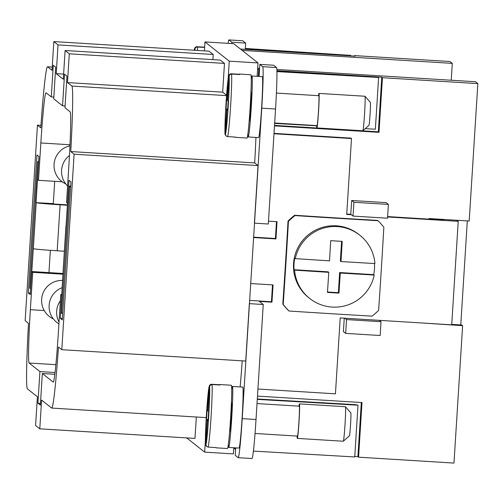 <?xml version="1.0" encoding="UTF-8"?>
<svg xmlns="http://www.w3.org/2000/svg" width="503" height="503" viewBox="0 0 503 503"><rect width="100%" height="100%" fill="white"/><g stroke="black" fill="none" stroke-linecap="round" stroke-linejoin="round"><path stroke-width="0.75" d="M63.045 272.148A23.05 0.641 3.6 0 0 63.026 272.173A23.05 0.641 3.6 0 0 63.045 272.205L65.937 226.205A23.05 0.641 -176.4 0 1 65.918 226.18A23.05 0.641 -176.4 0 1 66.113 226.111M63.026 272.173L68.634 186.091L69.515 186.789L61.561 313.275L60.674 312.577L63.045 272.205M68.986 180.332L70.973 181.904L62.29 319.895L60.303 318.317L61.75 295.324L60.756 294.538L58.405 331.905A51.866 2.081 93.5 0 1 53.217 382.104A51.866 2.081 93.5 0 1 53.161 382.079L42.34 373.509L40.353 405.135L37.926 403.211L39.913 371.585L29.092 363.021A51.866 2.081 93.5 0 1 30.362 309.697L32.714 272.324L31.72 271.538L30.268 294.538L28.281 292.966L36.964 154.974L38.951 156.552L37.505 179.546L38.498 180.332L40.85 142.965A51.866 2.081 93.5 0 1 46.037 92.766A51.866 2.081 93.5 0 1 46.094 92.791L51.281 96.903L53.274 65.277L55.701 67.201L53.714 98.821L62.548 105.819L64.535 74.199L66.962 76.116L64.975 107.743L70.162 111.848A51.866 2.081 93.5 0 1 68.898 165.173L66.547 202.546L67.54 203.331L68.986 180.332M62.385 318.449L60.303 318.317M61.806 294.601L60.756 294.538M54.808 374.282L42.34 373.509M40.466 403.368L37.926 403.211M55.022 372.522L39.913 371.585M63.089 274.204L32.714 272.324M63.133 273.481L31.72 271.538M67.452 204.859L53.808 204.011L53.293 203.602L54.695 181.338M64.346 251.223L57.191 250.783L60.09 204.79A23.05 0.641 -176.4 0 1 43.572 203.577A23.05 0.641 -176.4 0 1 36.216 202.665L53.293 203.602M36.053 202.539L38.58 162.293L37.7 161.595L29.74 288.081L30.626 288.785L33.317 248.664A23.05 0.641 3.6 0 0 40.68 249.576A23.05 0.641 3.6 0 0 57.191 250.783M60.09 204.79L67.427 205.243M30.362 293.092L28.281 292.966M62.209 181.797L38.498 180.332M53.821 97.054L51.281 96.903M65.088 105.976L62.548 105.819M71.904 86.063A74.922 3.005 93.5 0 1 70.76 151.554L74.104 154.207L61.806 349.692L58.461 347.039A74.922 3.005 93.5 0 1 51.727 408.071A74.922 3.005 93.5 0 1 51.646 408.04L41.598 400.086L39.787 428.833L35.594 425.507L37.404 396.76L27.357 388.806A74.922 3.005 93.5 0 1 28.495 323.316L25.15 320.663L37.448 125.178L40.793 127.831A74.922 3.005 93.5 0 1 47.527 66.798A74.922 3.005 93.5 0 1 47.609 66.83L52.029 70.326L53.834 41.579L58.034 44.905L56.223 73.652L63.29 79.248L65.101 50.501L69.295 53.821L67.484 82.567L71.904 86.063L226.557 95.62M40.963 125.398L37.448 125.178M255.933 137.438A74.922 3.005 93.5 0 1 254.681 162.922L258.026 165.569L74.104 154.207M254.681 162.922L70.76 151.554M63.611 74.104L56.223 73.652M196.321 417.006L194.975 438.421L39.787 428.833M233.782 447.752L233.398 453.901L204.658 452.128L186.707 437.912M204.658 452.128L205.394 440.439M212.895 59.631L213.215 54.494L209.022 51.168L53.834 41.579M226.583 95.256L222.672 92.156L224.476 63.409L220.283 60.09L65.101 50.501M228.117 79.229L229.255 61.159L204.966 41.919L204.4 50.885M204.966 41.919L233.7 43.698L257.995 62.932L257.152 76.311M257.995 62.932L229.255 61.159M258.353 76.381L258.781 69.59L259.498 69.634M257.63 68.685L258.781 69.59M235.7 447.871L235.228 455.353L238.145 457.661A40.341 1.616 -86.5 0 0 238.189 457.68A40.341 1.616 -86.5 0 0 242.22 418.641L261.755 108.164A40.341 1.616 -86.5 0 0 262.742 66.692L259.825 64.384L259.07 76.425M253.525 237.152L275.411 238.504L276.474 221.641M259.825 64.384L273.619 65.239L276.537 67.547A40.341 1.616 93.5 0 1 275.55 109.013L268.313 224.005L254.524 223.156M274.016 133.37L350.968 138.124L351.496 138.545L273.99 133.754M346.749 214.052L350.792 214.303L351.66 200.502L353.911 202.288L353.043 216.089L387.53 218.214L388.398 204.419L353.911 202.288M388.398 204.419L386.147 202.634L351.66 200.502M387.631 216.579L443.904 220.056L443.086 219.409M344.253 318.179L343.411 331.59L345.662 333.376L380.149 335.507L381.016 321.706L346.536 319.575L345.662 333.376M249.545 300.398L271.438 301.75L272.494 284.887M275.411 238.504L275.946 238.925L253.499 237.535M258.026 165.569L254.411 223.068M249.35 303.561L245.728 361.053L61.806 349.692M242.213 360.84A74.922 3.005 93.5 0 1 240.145 386.939M213.215 54.494L58.034 44.905M224.476 63.409L69.295 53.821M222.672 92.156L67.484 82.567M235.624 449.104L233.757 448.154M234.907 449.06L234.983 447.827M257.486 396.106L362.003 402.563L358.564 457.183L357.903 456.661L354.772 456.466M361.311 402.519L357.903 456.661M354.496 56.097L354.527 55.613L355.187 56.135L240.459 49.049M276.927 70.716L381.777 77.192L378.344 131.811L379.004 132.339L274.487 125.876M274.519 125.398L378.344 131.811M381.777 77.192L382.443 77.713L379.004 132.339M451.744 324.385L461.779 325.001L462.622 325.667L453.976 463.081L358.564 457.183M242.163 50.394L452.298 63.378L449.94 61.511L354.527 55.613M462.622 325.667L422.401 323.008M428.933 219.132L428.971 218.541L469.205 221.024L477.85 83.611L382.443 77.713M276.864 69.471L475.486 81.737L477.85 83.611M259.573 68.402L257.655 68.282M452.298 63.378L451.241 80.241M467.312 220.911L460.767 324.938M228.041 43.346A40.341 1.616 93.5 0 1 228.909 39.919A40.341 1.616 93.5 0 1 228.953 39.938L231.87 42.246L231.789 43.579M194.422 50.269L194.743 47.974L196.277 46.722L204.639 47.137M204.62 47.395L196.415 47.068L195.095 48.257L194.793 50.287M48.954 272.607L50.35 250.331M37.7 161.595L38.63 161.652M245.269 49.344L245.665 43.101L242.748 40.787A40.341 1.616 -86.5 0 0 242.704 40.774L228.909 39.919M231.87 42.246L245.665 43.101M245.326 48.451L350.698 55.374L350.666 55.858M350.698 55.374L349.296 55.776M349.302 55.67L245.301 48.841M262.277 76.638A30.545 1.226 93.5 0 1 262.315 76.626A30.545 1.226 93.5 0 1 262.346 76.645A30.545 1.226 93.5 0 1 261.629 107.617A30.545 1.226 93.5 0 1 258.548 137.602L248.199 136.961A30.545 1.226 -86.5 0 0 251.28 106.976A30.545 1.226 -86.5 0 0 252.003 76.003A30.545 1.226 -86.5 0 0 251.972 75.991A30.545 1.226 -86.5 0 0 251.261 78.902M247.86 133.98A30.545 1.226 -86.5 0 0 248.168 136.948A30.545 1.226 -86.5 0 0 248.199 136.961M242.748 387.115A30.545 1.226 93.5 0 1 242.779 387.103A30.545 1.226 93.5 0 1 242.817 387.115A30.545 1.226 93.5 0 1 242.094 418.087A30.545 1.226 93.5 0 1 239.013 448.079L228.67 447.437A30.545 1.226 93.5 0 1 228.632 447.425A30.545 1.226 93.5 0 1 228.324 444.457M231.726 389.379A30.545 1.226 93.5 0 1 232.436 386.461A30.545 1.226 93.5 0 1 232.468 386.48A30.545 1.226 93.5 0 1 231.751 417.452A30.545 1.226 93.5 0 1 228.67 447.437M257.932 389.033L335.438 393.824L340.21 317.927L379.293 320.342L381.016 321.706M350.792 214.303L353.043 216.089M344.813 318.21L346.536 319.575M250.607 283.535L273.047 284.918L271.966 302.171L259.322 301.385L263.251 304.497L256.014 419.489A40.341 1.616 93.5 0 1 251.984 458.535L238.189 457.68M379.293 320.342L451.713 324.819L458.227 221.326L387.606 216.963M351.32 214.724L346.724 214.435L351.496 138.545M268.495 221.15L277.027 221.672L275.946 238.925M231.443 401.991L231.474 401.991A14.983 0.604 93.5 0 1 231.474 401.991A14.983 0.604 93.5 0 1 231.493 402.004A14.983 0.604 93.5 0 1 231.141 417.194A14.983 0.604 93.5 0 1 229.626 431.907A14.983 0.604 93.5 0 1 229.613 431.901M231.323 385.254A31.695 1.27 93.5 0 1 231.355 385.241A31.695 1.27 93.5 0 1 231.393 385.254A31.695 1.27 93.5 0 1 230.644 417.402A31.695 1.27 93.5 0 1 227.45 448.519L215.95 447.808A31.695 1.27 93.5 0 1 215.919 447.789A31.695 1.27 93.5 0 1 215.818 447.576M206.62 446.457L205.589 444.853C205.268 445.52 205.224 433.668 206.431 414.635L208.556 389.938L209.361 385.726L210.153 384.688L211.197 384.261L219.698 384.745A31.695 1.27 93.5 0 1 219.861 384.531A31.695 1.27 93.5 0 1 219.899 384.544A31.695 1.27 93.5 0 1 220.05 385.021L212.008 384.525A31.695 1.27 93.5 0 1 211.078 416.635A31.695 1.27 93.5 0 1 208.066 447.098L216.114 447.595A31.695 1.27 93.5 0 1 215.95 447.808M208.072 420.307L207.45 420.269L208.047 420.741L208.626 411.542L208.028 411.07L209.562 386.706L210.329 385.109L212.008 384.525M205.589 444.853L207.098 419.986L206.5 419.515L207.079 410.316L207.676 410.788L209.361 385.726M207.676 410.788L208.041 410.813M206.5 419.515L208.116 419.615M207.098 419.986L208.091 420.049M207.45 420.269L205.916 444.627L206.481 446.312L208.066 447.098M249.142 121.424A14.983 0.604 -86.5 0 0 249.161 121.43A14.983 0.604 -86.5 0 0 250.67 106.718A14.983 0.604 -86.5 0 0 251.028 91.527A14.983 0.604 -86.5 0 0 251.01 91.521A14.983 0.604 -86.5 0 0 250.991 91.527L250.978 91.515M246.948 138.023A31.695 1.27 -86.5 0 0 246.979 138.042A31.695 1.27 -86.5 0 0 250.18 106.925A31.695 1.27 -86.5 0 0 250.928 74.784A31.695 1.27 -86.5 0 0 250.89 74.765A31.695 1.27 -86.5 0 0 250.852 74.777M225.451 134.156A29.394 1.182 -86.5 0 0 228.224 105.944A29.394 1.182 -86.5 0 0 229.091 76.236L227.563 100.594L228.155 101.065L227.576 110.264L226.985 109.792L225.463 134.609L226.017 135.835L227.155 136.552L235.649 137.118A31.695 1.27 93.5 0 1 235.486 137.332A31.695 1.27 93.5 0 1 235.454 137.319A31.695 1.27 93.5 0 1 235.347 137.099M228.896 75.255L228.739 75.953A29.394 1.182 -86.5 0 0 225.966 104.165L228.092 79.461L228.972 75.079L229.877 74.086L230.959 73.765L239.233 74.268A31.695 1.27 93.5 0 1 239.397 74.054A31.695 1.27 93.5 0 1 239.428 74.073A31.695 1.27 93.5 0 1 239.585 74.545L231.084 74.067L229.701 74.796L229.091 76.236M226.155 135.986L225.294 134.98L225.099 133.873L226.627 109.516L226.036 109.044L226.614 99.846L227.205 100.317L228.739 75.953M227.205 100.317L227.576 100.336M226.036 109.044L227.652 109.145M226.627 109.516L227.62 109.579M226.985 109.792L227.608 109.83M456.881 220.264L458.227 221.326M68.634 186.091L70.703 186.217M69.515 186.789L70.659 186.858M61.561 313.275L62.705 313.35M442.068 219.346L442.03 219.937M271.438 301.75L271.966 302.171M299.279 406.191A14.983 0.604 93.5 0 1 299.298 406.185A14.983 0.604 93.5 0 1 299.316 406.191A14.983 0.604 93.5 0 1 298.958 421.388A14.983 0.604 93.5 0 1 297.449 436.095A14.983 0.604 93.5 0 1 297.43 436.088M298.952 406.166A17.291 0.692 93.5 0 1 299.442 403.884A17.291 0.692 93.5 0 1 299.461 403.89A17.291 0.692 93.5 0 1 299.052 421.426A17.291 0.692 93.5 0 1 297.304 438.396A17.291 0.692 93.5 0 1 297.286 438.39A17.291 0.692 93.5 0 1 297.103 436.076M299.442 403.884L345.416 406.726A17.291 0.692 93.5 0 1 345.416 406.726A17.291 0.692 93.5 0 1 345.442 406.732A17.291 0.692 93.5 0 1 345.448 406.738A17.291 0.692 93.5 0 1 345.045 424.023A17.291 0.692 93.5 0 1 343.316 441.225A17.291 0.692 93.5 0 1 343.285 441.238A17.291 0.692 93.5 0 1 343.266 441.232M350.824 412.837A11.525 0.465 93.5 0 1 350.83 412.844A11.525 0.465 93.5 0 1 350.56 424.362A11.525 0.465 93.5 0 1 349.409 435.831A11.525 0.465 93.5 0 1 349.378 435.837M253.386 451.09L354.741 456.95L357.998 405.204L257.284 399.382M257.303 398.992L355.552 404.67L357.998 405.204M249.457 303.649L263.251 304.497M316.965 125.612A14.983 0.604 -86.5 0 0 316.984 125.624A14.983 0.604 -86.5 0 0 318.493 110.912A14.983 0.604 -86.5 0 0 318.845 95.715A14.983 0.604 -86.5 0 0 318.833 95.708A14.983 0.604 -86.5 0 0 318.814 95.715M316.639 125.599A17.291 0.692 -86.5 0 0 316.821 127.913A17.291 0.692 -86.5 0 0 316.84 127.919A17.291 0.692 -86.5 0 0 318.581 110.949A17.291 0.692 -86.5 0 0 318.99 93.42A17.291 0.692 -86.5 0 0 318.971 93.407A17.291 0.692 -86.5 0 0 318.487 95.689M362.801 130.755A17.291 0.692 -86.5 0 0 362.82 130.761A17.291 0.692 -86.5 0 0 362.852 130.749A17.291 0.692 -86.5 0 0 364.581 113.552A17.291 0.692 -86.5 0 0 364.977 96.268A17.291 0.692 -86.5 0 0 364.971 96.255A17.291 0.692 -86.5 0 0 364.952 96.249A17.291 0.692 -86.5 0 0 364.933 96.255M368.913 125.36A11.525 0.465 -86.5 0 0 368.944 125.36A11.525 0.465 -86.5 0 0 370.095 113.892A11.525 0.465 -86.5 0 0 370.365 102.367A11.525 0.465 -86.5 0 0 370.359 102.361L364.977 96.268M276.946 71.602L378.614 77.481L375.357 129.227L365.235 128.642M316.639 125.832L274.644 123.405M378.614 77.481L376.169 76.946L276.939 71.206M294.632 215.259A288.647 8.054 3.6 0 0 377.615 220.389L378.017 220.71A299.122 8.344 -176.4 0 1 295.041 215.58L294.632 215.259A63.397 63.321 128.4 0 0 288.03 221.094L288.433 221.414A299.122 12.003 93.5 0 1 285.937 263.006A299.122 12.003 93.5 0 1 283.214 304.422A63.397 63.321 128.4 0 0 289.036 311.024A299.122 8.344 3.6 0 0 372.013 316.148A63.397 63.321 128.4 0 0 378.621 310.32A299.122 12.003 -86.5 0 0 381.343 268.904A299.122 12.003 -86.5 0 0 383.846 227.306A63.397 63.321 128.4 0 0 378.017 220.71M283.214 304.422L282.805 304.101A288.647 11.582 -86.5 0 0 285.534 262.685A288.647 11.582 -86.5 0 0 288.03 221.094M282.805 304.101A63.397 63.321 128.4 0 0 288.628 310.703L289.036 311.024M295.041 215.58A63.397 63.321 128.4 0 0 288.433 221.414M340.267 273.041A230.456 9.249 93.5 0 1 338.947 293.123A229.06 6.388 -176.4 0 1 327.453 292.413A230.456 9.249 -86.5 0 0 328.773 272.33A230.456 6.432 -176.4 0 1 294.569 270.124L294.066 269.727A40.341 40.297 -51.6 0 1 294.789 258.228L295.292 258.624A230.456 6.432 3.6 0 0 329.496 260.837A230.456 9.249 -86.5 0 0 330.71 240.667A229.06 6.388 3.6 0 0 342.203 241.377A230.456 9.249 93.5 0 1 340.99 261.547A230.456 6.432 3.6 0 0 374.936 263.547A40.341 40.297 128.4 0 0 359.796 235.209L358.828 234.442A40.341 40.297 128.4 0 0 293.551 263.585A40.341 40.297 128.4 0 0 308.741 297.694L309.71 298.461A40.341 40.297 128.4 0 0 374.213 275.047A230.456 6.432 -176.4 0 1 340.267 273.041L339.632 272.538L373.704 274.644L374.213 275.047M374.458 263.522A40.341 40.297 -51.6 0 1 373.704 274.644M294.569 270.124A40.341 40.297 128.4 0 0 309.71 298.461M338.947 293.123L338.368 292.664L339.632 272.538M327.484 291.991L338.368 292.664M328.773 272.33L328.138 271.827L294.066 269.727M340.99 261.547L340.355 261.044L341.6 241.339M359.796 235.209A40.341 40.297 128.4 0 0 295.292 258.624M55.858 364.675L29.092 363.021M44.226 310.558L30.362 309.697M70.011 144.763L40.85 142.965M52.23 67.113L47.609 66.83M197.308 46.942A31.695 1.27 93.5 0 1 197.49 50.457M194.183 50.25A29.394 1.182 93.5 0 1 194.51 48.848M194.862 49.131A29.394 1.182 93.5 0 1 194.969 50.3M36.216 202.665L33.317 248.664M228.953 39.938L242.748 40.787M209.562 386.706A29.394 1.182 93.5 0 1 208.688 416.421A29.394 1.182 93.5 0 1 205.916 444.627M205.564 444.35A29.394 1.182 93.5 0 1 206.437 414.635A29.394 1.182 93.5 0 1 209.204 386.43M227.601 136.621A31.695 1.27 -86.5 0 0 230.607 106.158A31.695 1.27 -86.5 0 0 231.537 74.048M225.118 134.383C224.797 135.049 224.759 123.197 225.966 104.159A29.394 1.182 -86.5 0 0 225.099 133.873M242.22 418.641L256.014 419.489M262.742 66.692L276.537 67.547M261.755 108.164L275.55 109.013M60.366 300.769A20.17 20.17 0 0 0 59.027 322.058M62.699 280.448A20.17 20.17 0 0 0 53.356 318.927M69.471 155.496A20.17 20.17 0 0 0 67.591 185.928M69.961 145.857A20.17 20.17 0 0 0 65.792 183.916M62.246 287.634A20.17 20.17 0 0 0 58.914 323.85M206.249 417.622L51.727 408.071M52.23 67.088L47.527 66.798M194.171 50.25L194.667 48.15M251.972 75.991L262.315 76.626M219.861 384.531L231.355 385.241M232.436 386.461L242.779 387.103M239.397 74.054L250.89 74.765M235.486 137.332L246.979 138.042M255.034 433.473L297.449 436.095M257.02 403.569L299.298 406.185M297.304 438.396L343.285 441.238M350.83 412.844L345.448 406.738M349.409 435.831L343.316 441.225M276.424 93.086L318.833 95.708M274.669 123.009L316.984 125.624M318.971 93.407L364.952 96.249M316.84 127.919L362.82 130.761M368.944 125.36L362.852 130.749"/></g></svg>
